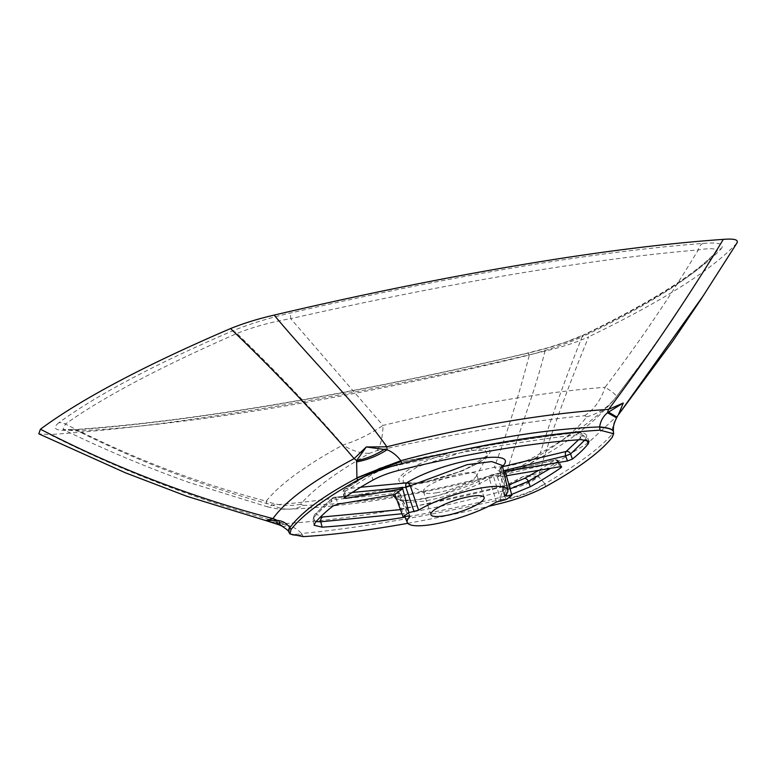 <?xml version="1.0" encoding="UTF-8"?>
<svg xmlns="http://www.w3.org/2000/svg" width="776" height="776" viewBox="0 0 776 776"><rect width="100%" height="100%" fill="white"/><g stroke="black" fill="none" stroke-linecap="round" stroke-linejoin="round"><path stroke-width="0.58" stroke-dasharray="3.88 2.91" d="M418.254 483.205L403.277 482.526L403.19 476.328L417.42 466.812L466.056 450.934L471.323 450.177L485.194 450.429L487.726 455.25L463.747 470.46L423.531 482.449L418.254 483.205A3.725 2.425 -96.7 0 0 417.071 482.905A3.725 2.425 -96.7 0 0 416.508 483.079C435.598 481.023 466.327 470.654 480.78 461.41C495.583 451.108 492.799 446.733 472.409 448.285C453.233 450.361 422.58 460.74 408.157 469.955C393.354 480.257 396.138 484.631 416.508 483.079M437.014 492.692A27.965 6.218 -17.9 0 1 424.588 492.741A27.965 6.218 -17.9 0 1 423.454 491.615A27.965 6.218 -17.9 0 1 435.763 481.886A27.965 6.218 -17.9 0 1 463.117 473.35A27.965 6.218 -17.9 0 1 476.687 474.427A27.965 6.218 -17.9 0 1 476.415 475.998A27.965 6.218 -17.9 0 1 437.014 492.692M409.912 516.593L399.621 493.672L397.457 499.317L405.683 502.576L424.074 501.16C448.46 496.572 470.207 489.035 489.316 478.569L496.465 501.994M511.646 494.428L504.516 496.417A414.083 92.024 -17.9 0 1 406.43 516.894A414.083 92.024 -17.9 0 1 405.024 517.126M510.104 488.88L502.926 490.995C468.714 500.394 436.209 507.795 405.431 513.208L401.997 513.78M407.817 523.315A439.294 97.621 162.1 0 0 488.405 506.379M303.309 536.623L301.476 533.471C328.5 531.017 358.9 526.914 392.704 521.132C426.625 515.39 462.535 508.241 500.442 499.666L501.364 503.236M560.708 466.657L558.875 462.768L550.523 468.326M316.171 521.608L312.912 519.794L313.766 517.602C318.073 512.587 323.99 507.135 331.546 501.248L332.943 506.039M545.654 486.61L544.83 483.826C577.713 464.688 600.081 448.169 611.944 434.269L612.274 437.247M302.184 534.664A49.722 12.726 -29.5 0 1 289.37 532.996M618.336 414.869L588.489 442.572L539.174 473.36L522.917 476.639L504.769 488.715C502.12 491.392 500.675 495.04 500.442 499.666A49.722 20.419 165.5 0 0 544.723 483.594L544.83 483.826A49.722 20.244 -15.3 0 1 500.627 500.413M613.438 431.728A49.722 8.934 -6.5 0 1 611.944 434.269L611.944 434.182C612.06 427.983 613.554 422.6 616.425 418.012L616.833 417.313A24.861 23.455 -144.1 0 1 618.433 414.733L618.307 414.908M344.612 497.503L343.661 492.382L371.588 474.805C378.688 470.819 387.156 467.676 397.011 465.377C467.511 450.584 528.233 440.322 579.148 434.57L586.831 436.025L585.23 439.623M393.073 494.865L395.411 491.256L333.864 497.484A3.725 1.94 83.8 0 1 334.398 497.261A3.725 1.94 83.8 0 1 336.445 499.385L397.972 493.167L408.292 516.04M352.217 492.469L344.903 493.226L345.582 496.844M503.469 470.751L501.616 471.187L506.35 494.215M506.078 499.56L497.397 477.279L506.427 475.756M500.937 500.423L493.711 477.046L557.595 461.943A3.725 2.047 -102.6 0 0 555.141 459.896L555.141 459.896A3.725 2.047 -102.6 0 0 554.704 460.1L490.82 475.184L439.332 495.311L413.618 500.307L396.866 499.899M400.455 509.628L508.978 484.855M410.087 516.166L399.737 493.226A3.725 3.725 0 0 0 395.944 491.043L395.944 491.043A3.725 1.94 -96.1 0 0 395.411 491.256A3.725 3.385 42.6 0 1 399.621 493.672A3.725 0.951 155.8 0 0 399.737 493.226A3.725 0.951 155.8 0 0 397.972 493.167A3.725 1.94 -96.1 0 0 395.944 491.043L334.398 497.261A3.725 3.725 0 0 0 332.506 498.027L332.506 498.027A3.725 3.123 52 0 1 333.864 497.484C326.424 503.275 320.585 508.639 316.336 513.576L320.245 517.204M538.825 470.305L554.704 460.1A3.725 2.949 55.2 0 1 558.875 462.768A3.725 0.902 154.8 0 0 559.331 461.943A3.725 0.902 154.8 0 0 557.595 461.943L559.855 466.754M505.127 495.583L499.967 470.673L502.276 465.464M578.557 439.798L581.496 436.257C583.397 433.512 581.399 432.377 575.491 432.853C524.974 438.673 464.873 448.838 395.188 463.35C386.661 465.309 379.328 468.015 373.198 471.478L345.776 488.773L360.578 487.26M584.57 415.684A62.158 44.329 -96 0 0 605.067 387.282C541.473 392.249 467.462 404.965 383.034 425.432L290.748 318.664C446.161 283.376 590.235 258.99 698.264 249.94C669.921 297.024 638.861 342.808 605.067 387.282C613.583 392.433 617.221 395.76 615.979 397.264L640.84 364.196L672.511 319.634L715.685 252.685C692.91 277.119 648.367 305.201 582.068 336.93C563.919 382.423 550 421.193 540.28 453.242C577.101 432.377 602.331 413.715 615.979 397.264L652.655 348.026L672.511 319.634L715.685 252.685A9.942 9.516 -138.7 0 1 716.578 251.482L716.578 251.482A9.942 9.516 -138.7 0 1 721.408 248.592C724.512 243.868 718.363 242.141 702.959 243.431C594.465 251.618 448.819 276.207 291.369 312.815C269.563 317.782 249.746 323.893 231.917 331.148C153.92 364.73 96.205 395.285 58.782 422.794A9.942 8.963 -125.8 0 1 65.465 424.026C103.043 397.205 160.215 367.019 236.981 333.457C277.061 372.373 312.369 409.553 342.924 444.997C305.414 465.484 279.835 484.205 266.207 501.17C196.687 482.963 129.776 457.248 65.465 424.026L63.011 429.487L73.545 429.632A9.942 7.721 86.2 0 1 78.056 431.107C140.398 462.321 205.252 486.969 272.618 505.069C336.095 500.006 410.009 487.386 494.341 467.191C506.602 434.754 518.271 397.36 529.358 355.01C357.105 397.108 195.63 424.394 78.056 431.107L63.409 429.642C104.343 449.527 146.15 467.123 188.84 482.41L267.71 506.903L272.618 505.069A62.158 43.582 -93.3 0 0 290.127 509.134L290.127 509.134A62.158 43.582 -93.3 0 0 303.251 505.399L300.69 504.255C312.67 489.666 335.62 472.681 369.56 453.291L376.99 450.613C458.044 432.863 527.234 421.222 584.57 415.684L586.792 416.809C574.987 432.436 552.269 449.294 518.649 467.385L510.666 470.363C431.359 492.304 362.227 503.983 303.251 505.399M737.2 242.626L703.716 295.132M544.723 483.594L538.049 476.037A24.861 15.171 -119.3 0 1 539.174 473.36C550.31 435.666 566.79 390.163 588.625 336.842C576.82 342.294 562.27 347.047 544.985 351.111C532.2 402.705 511.588 448.848 503.314 486.707C419.001 507.591 346.057 519.891 284.482 523.587C203.419 502.344 125.227 472.662 49.916 434.55L38.8 433.832M736.763 243.198C712.028 269.883 662.646 301.107 588.625 336.842M544.985 351.111C354.176 396.303 177.006 426.247 49.916 434.55M58.782 422.794C51.42 428.779 55.688 431.214 71.567 430.108C188.665 422.222 351.315 394.829 527.001 353.352C550.446 347.852 570.224 341.382 586.326 333.923C653.586 301.34 698.613 272.9 721.408 248.592M289.031 532.404A49.722 11.873 149.7 0 0 301.476 533.471C297.596 529.29 292.93 526.555 287.459 525.245A24.861 18.857 -94.4 0 0 284.482 523.587L267.419 521.065M507.038 487.299A49.722 41.341 -179.5 0 0 538.049 476.037L522.917 476.639L503.314 486.707A24.861 6.674 -103.1 0 1 504.769 488.715A49.722 40.197 177.1 0 0 538.777 476.474M281.785 526.021A49.722 13.386 116.4 0 0 287.459 525.245L267.555 521.103M617.754 415.771L616.833 417.313A49.722 0.834 28.8 0 0 616.891 417.304M376.99 450.613A62.158 20.69 -102.1 0 0 383.034 425.432C369.599 434.463 356.233 440.991 342.924 444.997A62.158 40.992 59.7 0 0 369.56 453.291M231.917 331.148A9.942 6.082 -113 0 1 236.981 333.457C253.054 326.997 270.979 322.069 290.748 318.664A9.942 2.609 77 0 1 291.369 312.815M300.69 504.255A62.158 57.211 41.6 0 1 266.207 501.17L267.71 506.903C280.252 509.502 277.352 509.221 290.127 509.134C353.264 506.224 425.471 494.079 506.777 472.72L506.777 472.72A62.158 21.243 -104.3 0 0 510.666 470.363M702.959 243.431A9.942 7.566 85.6 0 0 698.264 249.94C712.465 247.622 718.275 248.533 715.685 252.685M518.649 467.385A62.158 41.506 61.2 0 0 529.232 464.048C522.51 467.695 515.022 470.586 506.777 472.72A62.158 21.243 -104.3 0 1 494.341 467.191C512.014 466.686 527.331 462.04 540.28 453.242A62.158 41.506 61.2 0 1 529.232 464.048L529.232 464.048C564.88 444.308 593.271 424.608 614.737 398.864L614.737 398.864A62.158 56.89 39 0 0 615.979 397.264M716.258 251.928L716.578 251.482C695.568 274.122 651.578 301.777 584.609 334.437A9.942 7.314 -116 0 0 582.068 336.93C567.683 343.322 550.106 349.345 529.358 355.01A9.942 2.367 76.7 0 0 527.35 353.119L547.652 347.823L566.276 341.915L584.609 334.437A9.942 7.314 -116 0 1 586.326 333.923M586.792 416.809A62.158 56.89 39 0 0 614.737 398.864L616.057 397.176M71.567 430.108A9.942 7.721 86.2 0 1 73.545 429.632C189.761 421.824 352.275 394.47 527.35 353.119A9.942 2.367 76.7 0 0 527.001 353.352M279.438 524.974A49.722 11.892 112.1 0 0 283.124 524.469M613.428 431.669A49.722 9.089 -6.3 0 1 611.944 434.182M501.616 471.187A3.725 2.027 76.8 0 1 502.14 466.793A3.725 3.385 -137.5 0 0 500.695 467.685L500.695 467.685A3.725 3.725 0 0 0 499.792 470.954A3.725 0.698 168.3 0 0 501.616 471.187M504.933 495.971L499.792 470.954A3.725 0.698 168.3 0 1 499.967 470.673A3.725 3.385 -137.5 0 1 500.695 467.685L502.256 465.319M345.776 488.773A3.725 2.9 55.4 0 0 344.622 489.171L344.622 489.171A3.725 2.9 55.4 0 0 343.661 492.382A3.725 0.747 169.4 0 0 343.07 492.925A3.725 0.747 169.4 0 0 344.903 493.226A3.725 1.969 -96.1 0 1 345.776 488.773M316.336 513.576A3.725 3.453 40.5 0 0 314.464 514.653L332.506 498.027A3.725 3.123 52 0 0 331.546 501.248A3.725 1.271 163.8 0 1 336.445 499.385L337.832 504.177M561.649 466.871L559.331 461.943A3.725 3.725 0 0 0 555.141 459.896L491.237 474.999A3.725 2.056 -103 0 1 493.711 477.046A3.725 1.232 162.8 0 0 489.316 478.569A3.725 2.551 -120.3 0 1 490.199 475.407L490.199 475.407A3.725 2.551 -120.3 0 1 490.82 475.184A3.725 2.056 -103 0 1 491.237 474.999L491.237 474.999A3.725 3.725 0 0 0 490.199 475.407C468.006 489.016 418.351 502.819 402.22 500.472L397.37 499.162L404.81 516.632M497.397 477.279A62.158 13.813 162.1 0 0 505.234 471.478M471.323 450.177A3.725 2.415 83.3 0 1 472.409 448.285M502.722 486.717A3.725 1.135 -105.1 0 0 502.926 490.995L504.516 496.417M314.164 525.284L312.912 519.794L314.464 514.653A3.725 3.453 40.5 0 0 313.766 517.602L315.017 522.995M373.198 471.478A3.725 2.425 59.9 0 0 372.364 471.701A3.725 2.425 59.9 0 0 371.588 474.805L372.936 480.082M395.188 463.35A3.725 1.096 77.6 0 1 395.45 463.136A3.725 1.096 77.6 0 1 397.011 465.377L398.777 470.363M575.491 432.853A3.725 2.755 84.5 0 1 576.403 432.542A3.725 2.755 84.5 0 1 579.148 434.57L581.175 439.623M581.496 436.257A3.725 3.434 -142.4 0 1 586.084 438.537L586.627 439.827M344.049 498.182L343.07 492.925A3.725 3.725 0 0 1 344.622 489.171L372.364 471.701L380.056 467.967L395.45 463.136C465.658 448.441 525.973 438.236 576.403 432.542L576.403 432.542C585.191 432.028 586.278 434.696 586.831 436.025L589.062 441.263M424.588 492.741L403.277 482.526C403.132 483.38 407.73 483.506 417.071 482.905C436.141 480.819 466.163 470.557 480.005 461.73C485.883 457.568 488.463 455.415 487.726 455.25L476.415 475.998M430.903 514.682L423.454 491.615M484.137 497.494L476.687 474.427"/><path stroke-width="1.16" d="M470.566 496.417A27.965 6.218 162.1 0 0 443.212 504.953A27.965 6.218 162.1 0 0 430.903 514.682A27.965 6.218 162.1 0 0 444.464 515.759A27.965 6.218 162.1 0 0 471.818 507.223A27.965 6.218 162.1 0 0 484.137 497.494A27.965 6.218 162.1 0 0 470.566 496.417M432.872 524.353A52.826 11.737 162.1 0 0 496.465 501.994L506.078 499.56A62.158 13.813 162.1 0 0 511.879 495.263L506.738 496.126L505.127 495.583A52.826 11.737 162.1 0 0 507.853 490.073A52.826 11.737 162.1 0 0 473.273 489.588A52.826 11.737 162.1 0 0 418.565 510.172L408.952 512.616A62.158 13.813 162.1 0 0 403.151 516.913L408.292 516.04L409.912 516.593A52.826 11.737 162.1 0 0 407.322 522.549A52.826 11.737 162.1 0 0 432.872 524.353M289.933 533.985L289.37 532.996A49.722 12.726 -29.5 0 1 289.904 527.593C301.311 512.179 323.65 495.689 356.921 478.113L357.649 480.169A272.318 60.518 162.1 0 0 291.029 529.533L289.933 533.985L303.309 536.623A439.294 97.621 162.1 0 0 394.674 525.604A439.294 97.621 162.1 0 0 407.817 523.315M488.405 506.379A439.294 97.621 162.1 0 0 501.364 503.236C518.339 498.92 533.102 493.371 545.654 486.61A272.318 60.518 162.1 0 0 612.274 437.247L613.661 433.735L613.418 431.601A49.722 9.089 -6.3 0 1 613.428 431.669M550.523 468.326L528.272 481.343L510.104 488.88M506.427 475.756L559.855 466.754L561.145 467.569L560.708 466.657M561.649 466.871L561.145 467.569A247.117 54.912 -17.9 0 1 530.357 486.697L511.646 494.428M405.024 517.126A414.083 92.024 -17.9 0 1 322.118 527.166L314.164 525.284L315.017 522.995A247.117 54.912 -17.9 0 1 332.943 506.039L337.832 504.177L394.906 494.564L403.151 516.913M267.419 521.065L186.851 496.291L125.44 472.817L38.8 433.832L40.43 429.215C114.964 467.753 192.477 497.542 272.968 518.591C285.675 500.782 312.728 480.78 354.137 458.606C318.79 417.245 277.595 373.896 230.55 328.568C243.519 323.301 258.049 318.82 274.141 315.105C313.727 362.731 356.63 403.743 386.846 446.792C472.303 425.714 546.236 413.239 608.627 409.389A24.861 18.663 -91.3 0 0 607.472 412.764A49.722 0.776 27.5 0 1 616.503 418.012C612.953 425.781 613.467 426.548 613.418 431.601A49.722 9.089 -6.3 0 0 599.644 426.926L599.984 430.166A439.294 97.621 162.1 0 0 401.939 463.544L400.843 460.701C476.823 440.341 543.093 429.089 599.644 426.926C600.449 421.193 603.059 416.469 607.472 412.764L623.254 403.016L618.336 414.869M267.293 521.026L279.438 524.974A49.722 11.892 112.1 0 1 276.722 520.23L265.925 520.648L272.968 518.591A24.861 23.27 -148.2 0 1 276.722 520.23L278.904 520.628C282.949 521.21 286.528 523.402 289.652 527.224L291.029 529.533M599.984 430.166L613.661 433.735M599.673 427.198A49.722 8.934 -6.5 0 1 613.438 431.728M357.649 480.169C370.191 473.409 384.954 467.87 401.939 463.544M384.188 449.44L387.079 449.77A24.861 6.742 -105.3 0 1 386.846 446.792L366.262 446.966L384.188 449.44A49.722 29.304 -31.7 0 1 356.611 460.605L366.262 446.966L354.137 458.606A24.861 15.181 -116.8 0 1 356.611 460.605L356.921 478.113A49.722 1.406 -20.2 0 1 401.153 461.516M345.582 496.844L345.863 498.347L344.612 497.503A247.117 54.912 -17.9 0 1 372.936 480.082C380.211 476.125 388.825 472.885 398.777 470.363A414.083 92.024 -17.9 0 1 581.175 439.623L589.062 441.263L588.276 443.785A247.117 54.912 -17.9 0 1 572.407 459.101L567.489 460.983L565.655 455.851L503.469 470.751M585.23 439.623L570.583 453.97L572.407 459.101M401.997 513.78L320.779 521.792L316.171 521.608M345.863 498.347L402.734 488.764L408.952 512.616M414.093 511.743L405.877 487.309L352.217 492.469M511.879 495.263L505.234 471.478L567.489 460.983M506.35 494.215L506.738 496.126M344.049 498.182L344.612 497.503M320.245 517.204L400.455 509.628M396.866 499.899L393.073 494.865M508.978 484.855L524.625 478.365L538.825 470.305M507.853 490.073L502.276 465.464L491.809 461.575L467.045 464.698L410.271 485.776L418.565 510.172M360.578 487.26L406.74 482.856C442.64 460.566 522.597 447.121 502.14 466.793L566.218 451.438L578.557 439.798M703.716 295.132L618.724 414.335A24.861 23.455 -144.1 0 0 618.433 414.733L623.254 403.016L608.627 409.389C650.094 353.808 688.322 297.14 723.319 239.377C734.455 238.484 738.936 239.755 736.763 243.198M274.141 315.105C445.579 274.752 606.59 247.476 723.319 239.377M40.43 429.215C81.228 399.019 144.598 365.477 230.55 328.568M356.465 461.875A49.722 27.858 -29.6 0 0 387.079 449.77C392.287 451.836 396.875 455.473 400.843 460.701A49.722 1.212 -21 0 0 356.863 477.822M617.764 415.761L616.891 417.304A49.722 0.834 28.8 0 0 608.578 412.163M278.904 520.628A49.722 13.386 116.4 0 0 281.785 526.021L281.785 526.021C286.887 529.358 289.303 531.482 289.031 532.404L289.031 532.404A49.722 11.873 149.7 0 1 289.652 527.224M570.583 453.97A3.725 3.152 50.7 0 0 566.218 451.438A3.725 2.027 77.2 0 0 565.655 455.851L570.583 453.97M410.271 485.776A3.725 2.551 59.7 0 0 406.74 482.856A3.725 1.969 84.2 0 0 405.877 487.309L410.271 485.776M402.734 488.764A62.158 13.813 162.1 0 0 394.906 494.564M524.625 478.365A3.725 2.444 -118.4 0 1 528.272 481.343L530.357 486.697M586.627 439.827L588.276 443.785M322.409 517.204A3.725 2.716 -91.8 0 0 320.779 521.792L322.118 527.166M407.322 522.549L404.81 516.632M701.087 299.148L672.879 341.023L618.433 414.733M701.097 299.138L737.2 242.626M279.438 524.974L281.785 526.021M289.37 532.996L289.031 532.404M616.503 418.012L616.891 417.304"/></g></svg>
